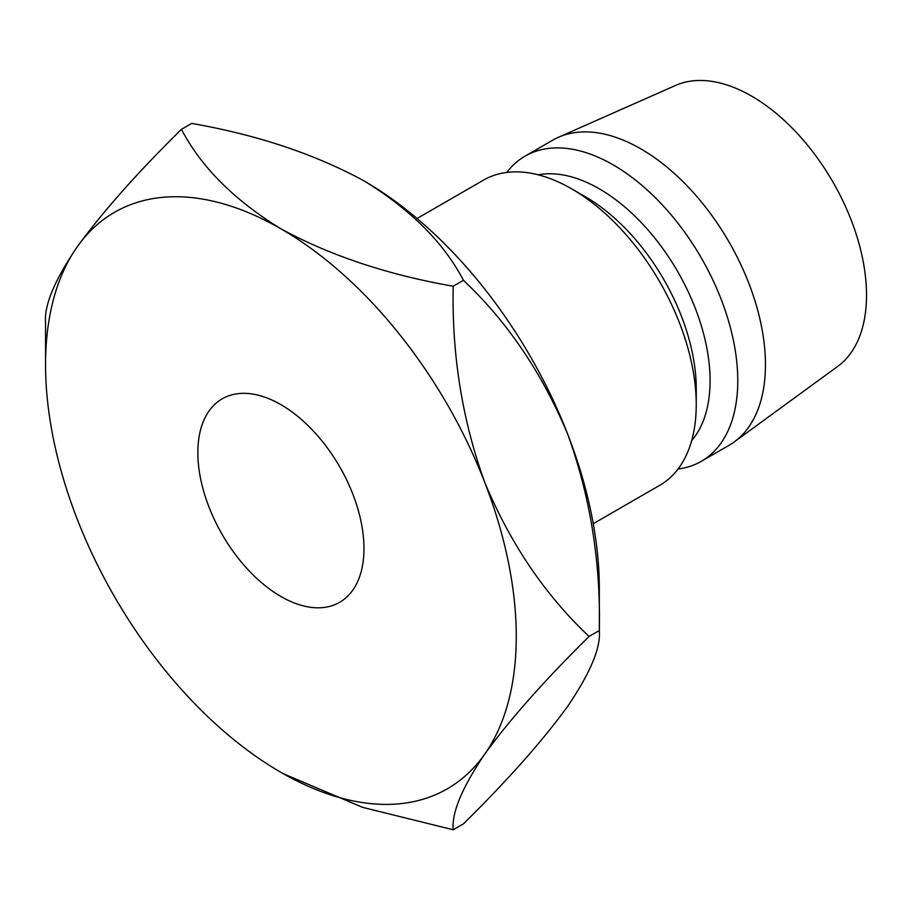 <?xml version="1.0" encoding="UTF-8"?>
<svg xmlns="http://www.w3.org/2000/svg" width="911" height="911" viewBox="0 0 911 911"><rect width="100%" height="100%" fill="white"/><g stroke="black" fill="none" stroke-linecap="round" stroke-linejoin="round"><path stroke-width="1.37" d="M280.907 404.655A117.473 67.824 -120 0 0 222.17 398.836A117.473 67.824 -120 0 0 204.166 492.965A117.473 67.824 -120 0 0 280.907 596.489A117.473 67.824 -120 0 0 339.644 602.308A117.473 67.824 -120 0 0 357.647 508.179A117.473 67.824 -120 0 0 280.907 404.655M696.243 404.655L696.243 388.667A156.635 90.428 60 0 0 585.488 196.833L571.641 188.839A176.21 101.736 60 0 1 696.243 404.655A176.21 101.736 60 0 1 659.746 485.324L593.266 523.7M538.15 174.798A156.635 90.428 60 0 1 599.324 188.839A156.635 90.428 60 0 1 696.904 312.564A156.635 90.428 60 0 1 691.654 440.673M506.778 172.43A176.21 101.736 60 0 1 525.066 156.134A176.21 101.736 60 0 1 613.171 164.868A176.21 101.736 60 0 1 728.288 320.137A176.21 101.736 60 0 1 701.276 461.342A176.21 101.736 60 0 1 678.023 469.028M525.066 156.134L552.761 140.146A176.21 101.736 60 0 1 558.375 137.299A176.21 101.736 60 0 1 640.866 148.88A176.21 101.736 60 0 1 754.445 299.184A176.21 101.736 60 0 1 734.243 441.915A176.21 101.736 60 0 1 728.971 445.354L701.276 461.342M558.375 137.299L675.552 85.44A162.511 93.822 60 0 1 751.621 96.122A162.511 93.822 60 0 1 856.363 234.742A162.511 93.822 60 0 1 837.744 366.37L734.243 441.915M181.437 129.339L191.674 123.418C257.153 134.862 314.58 154.005 363.967 180.845A332.845 192.164 60 0 1 567.792 434.41C590.271 496.711 600.782 562.087 599.324 630.537C600.93 647.493 590.419 672.705 567.792 706.173C542.546 740.928 507.757 780.146 463.448 823.851L453.2 829.773C451.594 812.817 462.105 787.605 484.732 754.126A332.845 192.164 -120 0 0 484.732 482.363A332.845 192.164 -120 0 0 280.907 228.809A332.845 192.164 -120 0 0 77.082 247.018A332.845 192.164 -120 0 0 45.55 364.696A332.845 192.164 -120 0 0 77.082 518.78A332.845 192.164 -120 0 0 280.907 772.334A332.845 192.164 -120 0 0 484.732 754.126C509.978 719.383 544.767 680.153 589.075 636.447C545.165 595.077 510.388 543.708 484.732 482.363C462.253 420.062 451.742 354.686 453.2 286.236C387.722 274.792 330.294 255.649 280.907 228.809C234.321 200.215 201.16 167.055 181.437 129.339C137.527 172.566 102.738 211.796 77.082 247.018C54.603 280.155 44.092 305.367 45.55 322.653L45.55 364.696M589.075 636.447L599.324 630.537L599.324 588.495A332.845 192.164 -120 0 0 567.792 434.41C542.136 373.066 507.359 321.697 463.448 280.315C443.714 242.588 410.554 209.439 363.967 180.845M417.056 218.492L483.536 180.116A176.21 101.736 60 0 1 571.641 188.839L585.488 196.833M283.423 773.781L362.589 807.351L453.2 829.773M453.2 286.236L463.448 280.315"/></g></svg>
